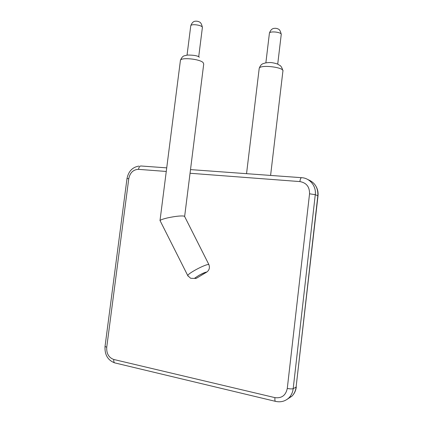 <?xml version="1.0" encoding="UTF-8"?>
<svg xmlns="http://www.w3.org/2000/svg" width="423" height="423" viewBox="0 0 423 423"><rect width="100%" height="100%" fill="white"/><g stroke="black" fill="none" stroke-linecap="round" stroke-linejoin="round"><path stroke-width="0.63" d="M208.83 264.465L208.751 264.465C205.319 264.195 188.187 273.242 187.712 275.579L190.636 278.271L194.3 278.434L199.212 275.193L204.748 272.571L206.831 272.037C209.343 270.107 210.009 267.585 208.83 264.465L184.634 216.513L203.722 64.01L203.098 62.556C199.672 58.956 180.912 57.147 180.425 60.352L180.372 60.743M206.831 272.037L206.651 272.074C203.595 272.132 190.889 279.846 196.362 278.308L206.773 272.074M160.301 221.081L160.037 220.552C160.729 219.791 163.283 218.897 167.704 217.866C175.101 216.312 180.484 215.704 183.857 216.047L184.634 216.513M105.031 346.426L106.728 347.283C106.411 353.58 108.764 357.647 113.792 359.481L274.945 397.631C281.665 398.492 285.779 395.42 287.286 388.42L309.546 193.797C309.652 186.829 306.426 182.757 299.875 181.578L190.054 173.261M126.995 178.628L128.777 178.606L106.728 347.283M166.72 167.862L141.155 166.001C139.833 165.869 138.95 166.985 138.501 169.353C133.298 169.57 130.057 172.653 128.777 178.606M301.451 177.676L190.493 169.597M166.265 171.458L138.501 169.353M115.542 363.071L114.57 362.839C113.877 362.21 113.618 361.094 113.792 359.481M287.191 399.291L291.886 396.208C294.244 393.771 295.645 390.746 296.089 387.14L318.011 195.833L315.278 194.68C316.42 186.183 309.885 178.094 301.768 177.697C300.906 177.597 300.272 178.887 299.875 181.578M275.955 401.469L275.315 401.316C280.571 402.532 285.113 401.374 288.941 397.842C291.32 395.378 292.742 392.311 293.192 388.652L296.089 387.14L317.842 195.685C318.207 187.817 314.918 182.461 307.976 179.606M270.593 175.429L282.887 71.26C285.028 67.331 260.008 64.259 259.209 68.357L259.162 68.764M138.85 166.091C132.394 167.207 128.444 171.373 126.995 178.596L105.02 346.516C104.608 354.744 107.791 360.185 114.57 362.839L275.315 401.316C274.881 400.687 274.76 399.46 274.945 397.631M309.546 193.797L315.278 194.68L293.192 388.652C292.029 389.06 290.062 388.98 287.286 388.42M160.037 220.552L188.05 276.166M198.699 56.819L202.363 27.696C203.442 25.396 191.238 23.381 190.762 25.792L190.731 26.025M277.715 64.148L281.216 34.638C282.31 32.243 269.89 30.715 269.414 33.19L269.388 33.438M160 220.61L180.425 60.352C181.599 57.539 182.953 56.01 184.476 55.767L187.542 55.053C193.951 55.059 197.89 55.778 199.365 57.216M246.546 173.679L259.209 68.357C261.049 63.503 263.249 63.73 264.185 63.313C265.337 62.863 267.299 62.604 270.075 62.53C272.333 62.488 277.647 63.788 278.403 64.529C279.36 65.623 281.142 64.571 282.929 70.784M318.017 195.786C318.334 192.528 317.731 189.483 316.193 186.654M296.301 386.945C295.836 390.662 294.366 393.75 291.886 396.208L288.941 397.842M202.39 27.442C201.2 21.658 199.36 22.17 198.477 21.541L196.885 21.171C195.881 21.377 192.84 20.135 190.762 25.792L187.04 55.138M281.242 34.369C279.989 28.621 278.197 29.213 277.218 28.59L275.622 28.283C274.59 28.494 271.392 27.5 269.414 33.19L265.866 62.868"/></g></svg>
